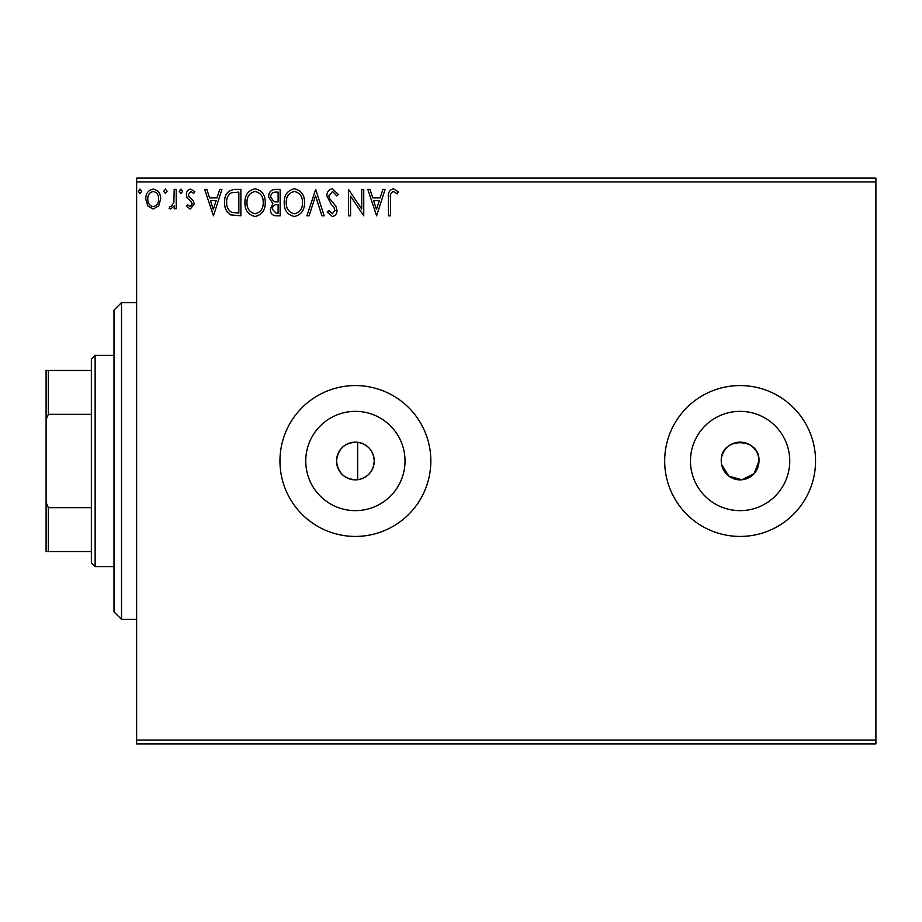 <?xml version="1.0" encoding="UTF-8"?>
<svg xmlns="http://www.w3.org/2000/svg" width="922" height="922" viewBox="0 0 922 922"><rect width="100%" height="100%" fill="white"/><g stroke="black" fill="none" stroke-linecap="round" stroke-linejoin="round"><path stroke-width="1.38" d="M357.655 479.728C367.89 477.654 373.422 471.419 374.251 461C373.433 450.604 367.901 444.358 357.655 442.272C345.047 442.237 338.005 448.484 336.53 461A18.855 18.855 0 0 0 355.385 479.855A18.855 18.855 0 0 0 374.251 461A18.855 18.855 0 0 0 355.385 442.145A18.855 18.855 0 0 0 336.53 461C338.005 473.528 345.047 479.763 357.655 479.728L357.655 442.272M721.258 461A18.855 18.855 0 0 0 740.112 479.855A18.855 18.855 0 0 0 758.979 461C760.143 436.671 720.094 436.659 721.258 461A18.855 18.855 0 0 1 740.112 442.145A18.855 18.855 0 0 1 758.979 461L754.081 473.678L741.956 479.774L728.876 476.144L721.615 464.676M305.747 461A49.638 49.638 0 0 0 355.385 510.638A49.638 49.638 0 0 0 405.023 461A49.638 49.638 0 0 0 355.385 411.362A49.638 49.638 0 0 0 305.747 461M690.474 461A49.638 49.638 0 0 0 740.112 510.638A49.638 49.638 0 0 0 789.751 461A49.638 49.638 0 0 0 740.112 411.362A49.638 49.638 0 0 0 690.474 461M664.681 461A75.431 75.431 0 0 0 740.112 536.431A75.431 75.431 0 0 0 815.555 461A75.431 75.431 0 0 0 740.112 385.569A75.431 75.431 0 0 0 664.681 461M279.954 461A75.431 75.431 0 0 0 355.385 536.431A75.431 75.431 0 0 0 430.828 461A75.431 75.431 0 0 0 355.385 385.569A75.431 75.431 0 0 0 279.954 461M875.9 743.881L136.629 743.881L136.629 740.112L875.9 740.112L875.9 743.881M875.9 181.888L136.629 181.888L136.629 178.119L875.9 178.119L875.9 740.112M158.688 205.871L153.202 209.064L147.739 205.883L145.768 199.025C145.711 193.551 148.188 190.243 153.202 189.091C158.227 190.232 160.705 193.551 160.659 199.025L158.688 205.871M176.229 189.425L176.229 208.718L174.2 208.718L174.2 205.883L170.662 209.064L169.118 208.395L170.086 206.344L170.996 206.689L173.878 202.54L174.2 189.425L176.229 189.425M190.301 209.064L186.382 206.321L187.569 204.661L190.174 206.689L192.133 204.096L191.649 202.344L187.051 197.654L186.382 194.669C186.359 191.557 187.788 189.702 190.67 189.091L194.842 191.707L193.678 193.493L190.889 191.465L188.411 194.565L188.895 196.409L193.516 201.031L194.173 204.004L190.301 209.064M234.741 189.425L240.884 189.425L240.884 215.829L230.604 214.884C226.316 211.91 224.323 207.715 224.634 202.298C224.334 194.68 227.699 190.393 234.741 189.425M280.15 189.425L280.15 215.829L276.416 215.829C272.393 215.633 270.365 213.443 270.33 209.294L272.808 203.67L268.636 196.928C268.659 192.56 270.745 190.059 274.871 189.425L280.15 189.425M315.693 189.425L324.152 215.829L321.939 215.829L315.52 195.798L309.101 215.829L306.888 215.829L315.693 189.425M361.724 189.425L363.752 189.425L363.752 215.829L350.556 196.144L350.556 215.829L348.528 215.829L348.528 189.425L361.724 209.075L361.724 189.425M390.502 198.265L390.502 215.829L388.462 215.829L388.462 198C387.655 193.205 389.268 190.128 393.291 188.756L398.281 191.799L397.255 193.827L393.314 191.465C390.824 192.767 389.879 195.038 390.502 198.265M136.629 181.888L136.629 740.112M376.614 215.829L367.82 189.425L370.033 189.425L372.742 197.896L380.152 197.896L382.872 189.425L385.085 189.425L376.614 215.829M332.439 188.756L338.362 194.519L336.714 195.856L332.577 191.465L328.889 195.937L329.557 198.53L335.977 206.332L337.014 210.343C337.049 213.766 335.481 215.829 332.3 216.509L327.195 212.037L328.785 210.412L332.323 213.8L334.986 210.458L333.752 207.047L331.252 204.419L326.861 195.902C326.895 191.937 328.751 189.552 332.439 188.756M304.514 202.517C304.663 210.043 301.321 214.711 294.487 216.509C287.503 214.884 284.08 210.262 284.207 202.644C284.08 195.095 287.457 190.474 294.337 188.756C301.217 190.405 304.617 195.003 304.514 202.517M265.248 202.517C265.398 210.043 262.055 214.711 255.221 216.509C248.237 214.884 244.814 210.262 244.941 202.644C244.814 195.095 248.191 190.474 255.071 188.756C261.952 190.405 265.352 195.003 265.248 202.517M213.466 215.829L204.661 189.425L206.874 189.425L209.582 197.896L217.004 197.896L219.713 189.425L221.925 189.425L213.466 215.829M182.66 191.292L180.966 193.493L179.271 191.292L180.966 189.091L182.66 191.292M167.089 191.292L165.395 193.493L163.701 191.292L165.395 189.091L167.089 191.292M141.7 191.292L140.006 193.493L138.312 191.292L140.006 189.091L141.7 191.292M373.606 200.604L376.453 209.467L379.288 200.604L373.606 200.604M286.235 202.644C286.143 208.683 288.863 212.406 294.395 213.8C299.915 212.337 302.612 208.579 302.485 202.529C302.589 196.513 299.892 192.825 294.395 191.465C288.828 192.825 286.108 196.547 286.235 202.644M276.012 213.12L278.11 213.12L278.11 204.661L277.084 204.661C274.041 204.638 272.463 206.171 272.359 209.236L276.012 213.12M277.084 201.953L278.11 201.953L278.11 192.133L275.793 192.133C272.566 192.087 270.861 193.678 270.665 196.928L273.857 201.641L277.084 201.953M246.969 202.644C246.877 208.683 249.597 212.406 255.129 213.8C260.649 212.337 263.346 208.579 263.219 202.529C263.323 196.513 260.626 192.825 255.129 191.465C249.562 192.825 246.842 196.547 246.969 202.644M238.844 213.12L238.844 192.133L231.238 192.813C227.93 195.015 226.409 198.172 226.662 202.298C226.397 206.747 228.068 210.101 231.676 212.383L238.844 213.12M210.458 200.604L213.293 209.467L216.128 200.604L210.458 200.604M147.797 199.002C147.704 203.105 149.514 205.664 153.213 206.689C156.913 205.664 158.711 203.105 158.63 199.002C158.722 194.922 156.913 192.41 153.213 191.465C149.514 192.41 147.704 194.922 147.797 199.002M121.531 619.411L113.994 611.874L113.994 310.126L121.531 302.589L121.531 619.411L136.629 619.411M95.139 566.615L91.359 562.835L91.359 359.165L95.139 355.385L95.139 566.615L113.994 566.615M91.359 414.347L48.359 414.347L46.1 419.522L46.1 370.471L48.359 370.471L48.359 414.347M91.359 551.529L46.1 551.529L46.1 419.522M46.1 502.478L48.359 507.653L48.359 551.529M91.359 507.653L48.359 507.653M91.359 370.471L48.359 370.471M121.531 302.589L136.629 302.589M95.139 355.385L113.994 355.385"/></g></svg>
